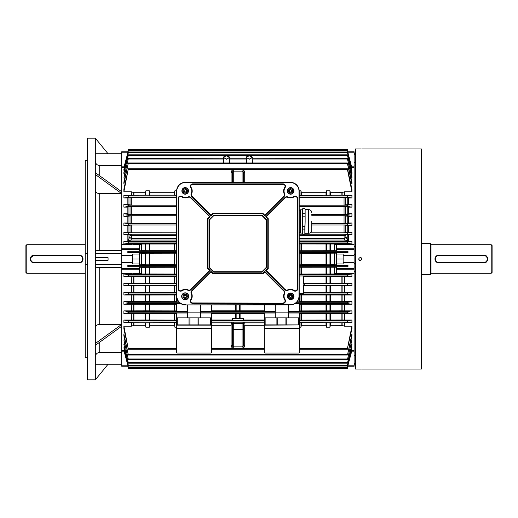 <?xml version="1.0" encoding="UTF-8"?>
<svg xmlns="http://www.w3.org/2000/svg" width="518" height="518" viewBox="0 0 518 518"><rect width="100%" height="100%" fill="white"/><g stroke="black" fill="none" stroke-linecap="round" stroke-linejoin="round"><path stroke-width="0.78" d="M25.9 272.403L25.9 245.597L26.781 244.723L26.781 273.277L25.9 272.403M80.588 262.652L81.268 262.289M81.863 261.797L82.356 261.201M82.945 259.777L83.022 259.006A3.956 3.956 0 0 1 79.066 262.956L34.246 262.956A3.956 3.956 0 0 1 30.297 259A3.956 3.956 0 0 1 34.246 255.044L30.465 257.847M81.863 256.203L79.066 255.044A3.956 3.956 0 0 1 83.022 259M30.368 258.223L30.297 258.994M30.368 259.771L30.594 260.515M30.763 260.865L31.19 261.506M31.449 261.797L32.045 262.283M32.731 262.652L33.469 262.879M85.217 244.723L26.781 244.723M85.217 273.277L26.781 273.277M355.445 364.238L354.131 364.238M355.445 165.993L354.131 165.993L354.131 246.736L355.445 246.736M355.445 271.264L354.131 271.264L354.131 352.007L355.445 352.007M354.131 262.121L354.131 262.561L343.143 262.561L343.143 262.121L354.131 262.121L354.131 255.879L343.143 255.879L343.143 254.06L336.551 254.06L336.26 259L336.551 265.307L347.999 265.307L347.973 266.751L336.551 266.751L336.551 268.667L354.131 268.667L354.131 273.141L344.12 273.161L344.353 273.873L342.56 274.003L351.929 274.022L347.539 274.598L347.487 275.919L351.929 276.508L344.58 276.508L344.58 283.242L351.929 283.242L347.552 283.825L347.468 285.146L351.929 285.755L344.58 285.755L344.58 292.456L351.929 292.456L347.565 293.052L347.455 294.373L351.929 295.001L344.58 295.001L344.58 301.664L351.929 301.664L347.584 302.279L347.442 303.6L351.929 304.267L344.58 304.267L344.58 310.858L351.929 310.858L347.597 311.506L347.423 312.827L351.929 313.539L344.58 313.539L344.58 320.04L351.929 320.04L351.929 322.837L344.58 322.837L344.58 326.236L351.929 326.236L351.929 328.781L347.41 348.627L351.929 326.236M82.582 259A3.516 3.516 0 0 0 79.066 255.484L34.246 255.484A3.516 3.516 0 0 0 30.73 259A3.516 3.516 0 0 0 34.246 262.516L79.066 262.516A3.516 3.516 0 0 0 82.582 259M34.246 255.484L34.246 255.044L79.066 255.044L79.066 255.484M360.282 260.541C358.294 259.512 358.294 258.488 360.282 257.459C362.263 258.488 362.263 259.512 360.282 260.541L359.427 260.276M358.741 259L358.857 259.583M359.194 369.062L361.37 369.062M360.58 369.056L359.427 369.062M361.13 148.938L359.149 148.938M359.22 148.938L360.56 148.944M361.817 369.069L421.354 369.069L421.354 148.931L361.817 148.931M358.741 148.931L355.445 148.931L355.445 369.069L358.741 369.069M361.37 257.912L360.871 257.582M226.483 159.026L229.435 157.595C229.493 156.643 228.509 156.06 226.483 155.84C223.239 156.922 223.239 157.971 226.483 159.026C229.727 157.971 229.727 156.922 226.483 155.866L226.483 155.866C224.456 156.06 223.472 156.643 223.53 157.595L224.035 156.747M226.483 159.207L223.53 157.595L223.543 158.327M249.333 159.026L252.285 157.595C252.344 156.643 251.359 156.06 249.333 155.84C246.089 156.922 246.089 157.971 249.333 159.026C252.577 157.971 252.577 156.922 249.333 155.866L249.333 155.866C247.306 156.06 246.322 156.643 246.38 157.595L246.885 156.747M249.333 159.207L246.38 157.595L246.393 158.327M229.474 162.969L229.37 159.02C229.461 157.932 229.461 157.932 229.37 159.02C229.461 157.932 229.461 157.932 229.37 159.02L229.474 162.969M229.435 157.595L229.442 158.236M246.341 162.969L246.445 159.02C246.361 157.932 246.361 157.932 246.445 159.02C246.361 157.932 246.361 157.932 246.445 159.02C246.361 157.932 246.361 157.932 246.445 159.02L246.341 162.969M232.854 179.908L232.414 179.468L232.414 182.323L232.414 172.436L231.099 172.488C231.268 170.895 232.142 170.014 233.735 169.846L242.081 169.846C243.674 170.014 244.554 170.895 244.723 172.488L244.723 182.323M303.38 285.211L303.82 285.23L303.82 293.091L303.38 293.712L303.38 285.211L304.26 285.211L303.82 284.777L304.26 283.754L303.38 283.754L303.38 276.049L299.203 276.049M189.905 324.909L189.025 324.909L189.025 317.877L189.905 317.877L189.905 324.909L198.031 324.909L198.031 317.877L198.912 317.877L198.912 324.909L198.031 324.909M189.905 317.877L198.031 317.877M285.91 324.909L285.91 317.877L286.791 317.877L286.791 324.909L276.903 324.909L276.903 317.877L277.784 317.877L277.784 324.909M285.91 317.877L277.784 317.877M345.784 235.716A1.755 0.388 180 0 0 344.049 235.386L344.049 234.227L345.784 234.278L345.901 236.745A1.755 1.651 154.3 0 1 344.166 238.474L344.049 235.386L299.203 235.386M139.264 253.147L141.459 253.224L141.459 264.776L145.416 264.776L145.416 253.224L149.372 253.179L149.372 264.821L149.812 264.776L149.812 253.224L176.612 253.179M149.372 264.821L145.856 264.821L145.856 253.179M176.612 264.821L174.857 264.821L174.857 253.179M300.964 253.179L300.964 264.821L301.405 264.776L301.405 253.224L299.203 253.179M300.964 264.821L299.203 264.821M330.4 253.224L330.4 264.776L329.96 264.821L329.96 253.179L336.551 253.147M329.96 264.821L326.45 264.821L326.45 253.179L329.96 253.179M132.673 259L139.556 259L139.264 252.693L127.823 252.693L176.612 252.629M343.143 262.121L343.143 255.879M330.4 264.776L334.356 264.776L334.356 253.224M301.405 264.776L326.01 264.776L326.01 253.224L301.405 253.224M149.812 264.776L174.417 264.776L174.417 253.224M223.284 162.969L223.595 159.02C223.511 157.932 223.511 157.932 223.595 159.02C223.511 157.932 223.511 157.932 223.595 159.02C223.511 157.932 223.511 157.932 223.595 159.02L223.491 162.969L223.595 159.02M128.237 159.02L123.886 178.088L128.237 159.02L223.387 159.02M124.812 178.088L123.886 178.088M229.37 159.02L229.688 162.969M246.134 162.969L246.445 159.02M351.929 178.088L347.442 159.02L351.929 176.69L351.929 178.088L351.003 178.088M252.221 159.02C252.305 157.932 252.305 157.932 252.221 159.02C252.305 157.932 252.305 157.932 252.221 159.02L252.531 162.969M252.434 159.02L347.584 159.02M243.402 320.014L264.271 320.014M264.271 313.565L240.106 313.565L240.106 318.363L239.666 318.557L239.666 313.507L240.106 313.565M239.666 318.557L232.414 318.363L232.414 320.512L243.402 320.512L243.402 318.363L240.106 318.363M235.709 318.363L235.709 313.565L211.545 313.565M211.545 320.014L232.414 320.014M211.545 325.291L231.099 325.291L232.407 324.093L231.099 322.869L211.545 322.869M264.271 322.869L244.723 322.869L243.408 324.093L244.723 325.291L264.271 325.291M243.402 320.512L232.414 320.512M236.15 318.557L236.15 313.507L239.666 313.507M235.709 313.565L236.15 313.507M299.203 190.825L300.964 190.825L301.405 192.709L326.01 192.709L326.45 190.825L329.96 190.825L330.4 192.709L342.113 192.664L342.113 195.131L344.353 195.163L344.353 191.809L342.113 192.664M344.353 191.809L344.58 195.163L351.929 195.163L351.929 197.96L348.646 197.96L348.646 204.461L351.929 204.461L351.929 207.142L348.646 207.142L348.646 213.733L351.929 213.733L351.929 216.336L348.646 216.336L348.646 222.999L351.929 222.999L351.929 225.544L348.646 225.544L348.646 232.245L351.929 232.245L351.929 234.758L348.646 234.758L348.646 241.492L351.929 241.492L351.929 243.978L344.58 244.153L354.131 244.153M128.205 169.373L123.886 191.764L123.886 189.219L128.205 169.373L347.41 169.373L351.929 191.764L344.58 191.764M123.886 195.163L128.406 195.946L128.205 197.267L123.886 197.96L123.886 195.163L131.242 195.163L131.242 191.764L123.886 191.764M131.242 191.764L131.468 195.163L145.416 195.131L145.416 192.709L133.929 192.709L131.468 191.809M145.416 192.709L145.856 190.825L149.372 190.825L149.812 192.709L174.417 192.709L174.857 190.825L176.619 190.825M347.61 169.373L351.929 189.219L351.929 191.764M351.929 197.96L347.61 197.267L347.41 195.946L351.929 195.163M299.203 195.195L342.113 195.131M123.886 292.456L128.25 293.052L128.36 294.373L123.886 295.001L123.886 292.456L131.242 292.456L131.242 285.755L123.886 285.755L123.886 283.242L131.242 283.242L131.242 276.508L123.886 276.508L123.886 274.022L131.242 273.847L121.691 273.847M176.612 292.482L174.417 292.43L174.417 285.774L149.812 285.774L149.812 292.43L174.417 292.43M149.812 292.43L145.416 292.43L145.416 285.774L131.468 285.755L131.468 292.456L145.416 292.43M265.151 317.877L265.151 324.909L264.271 324.909L264.271 317.877L276.903 317.877M286.791 317.877L299.423 317.877L299.423 324.909L298.543 324.909L298.543 317.877M288.442 312.153L275.259 312.153M288.442 304.914L288.442 317.877M275.259 311.169L264.271 311.169L275.259 311.337L275.259 304.914M275.259 311.337L275.259 312.995L264.271 312.995L264.271 317.877M275.259 317.877L275.259 312.995M288.442 311.337L299.423 311.337L299.423 303.995L294.328 303.995M299.423 304.234L342.113 304.293L342.113 310.832L344.353 310.858L344.353 304.267L342.113 304.293M344.58 301.664L344.353 295.007L299.203 294.975M299.423 301.69L344.353 301.664M297.079 301.864L299.423 301.864L299.203 295.02M299.423 317.877L299.423 312.995L288.442 312.995M299.423 313.507L342.113 313.565L342.113 320.014L344.353 320.04L344.353 313.539L342.113 313.565M200.563 311.337L211.545 311.169L200.563 311.337L200.563 312.995L211.545 312.995L211.545 325.168L176.392 325.168L176.392 317.877L177.273 317.877L177.273 324.909L176.392 324.909M211.545 310.832L264.271 310.832M240.106 310.832L240.106 304.914M299.423 310.891L342.113 310.832M189.025 317.877L177.273 317.877M211.545 324.909L210.664 324.909L210.664 317.877L198.912 317.877M210.664 317.877L211.545 317.877M235.709 310.832L235.709 304.914M131.242 295.001L131.468 301.664L131.242 295.001L123.886 295.001M176.392 301.69L145.416 301.638L145.416 295.027L131.468 295.007M145.416 295.027L176.612 294.975M123.886 301.664L128.237 302.279L128.38 303.6L123.886 304.267L123.886 301.664L131.242 301.664M131.242 304.267L131.468 310.858L131.242 304.267L123.886 304.267M176.392 310.891L145.416 310.832L145.416 304.293L131.468 304.267M145.416 304.293L176.392 304.234M187.38 304.914L187.38 311.337L176.392 311.337L176.392 303.995L181.488 303.995M178.742 301.864L176.392 301.864L176.612 295.02M131.468 301.664L145.416 301.638M187.38 311.337L187.38 317.877M123.886 310.858L128.218 311.506L128.393 312.827L123.886 313.539L123.886 310.858L131.242 310.858M131.242 313.539L131.468 320.04L131.242 313.539L123.886 313.539M176.392 320.072L145.416 320.014L145.416 313.565L131.468 313.539M145.416 313.565L176.392 313.507M176.392 317.877L176.392 312.995L187.38 312.995M131.468 310.858L145.416 310.832M174.857 301.69L174.857 294.975M347.597 354.396L351.929 333.974L351.929 335.852L347.597 354.396L128.218 354.396L123.886 333.974L124.98 333.974M350.841 333.974L351.929 333.974M210.664 324.909L198.912 324.909M286.791 324.909L298.543 324.909M265.151 324.909L276.903 324.909M131.242 320.04L123.886 320.04L128.205 320.733L128.406 322.054L123.886 322.837L131.468 322.837L131.468 326.191L133.929 325.291L145.416 325.291L145.416 322.869L131.468 322.837M145.416 322.869L176.392 322.805M131.468 320.04L145.416 320.014M176.392 327.175L174.857 327.175L174.417 322.869M145.416 325.291L145.856 327.175L149.372 327.175L149.812 325.291L174.417 325.291M131.468 326.191L131.242 322.837M176.392 348.627L128.205 348.627L123.886 326.236L131.242 326.236M128.205 348.627L123.886 328.781L123.886 326.236M342.113 320.014L299.423 320.072M300.964 320.072L300.964 313.507M348.646 204.461L344.049 205.096L344.049 197.313L299.203 197.313M344.049 197.313L348.646 197.96M299.203 205.096L344.049 205.096M351.929 207.142L347.597 206.494L347.423 205.173L351.929 204.461M351.929 167.955L347.345 150.369L351.929 167.955L351.528 167.955M351.929 170.228L347.345 152.169L351.929 170.228L351.346 170.228M351.172 173.562L351.929 173.562L351.929 172.533L347.565 155.452M350.841 184.026L351.929 184.026L351.929 182.148L347.597 163.604M176.612 205.096L131.773 205.096L127.175 204.461L127.175 197.96L130.031 197.377L176.612 197.313M127.175 197.96L123.886 197.96M176.612 232.796L130.031 232.737L127.175 232.245L127.175 225.544L123.886 225.544L128.25 224.948L176.612 224.948M176.612 241.757L127.163 241.492L127.175 234.758L123.886 234.758L128.263 234.175L128.347 232.854L123.886 232.245L127.175 232.245M127.175 234.758L131.773 234.227L176.612 234.227M121.691 244.153L131.242 244.153L123.886 243.978L128.283 243.402L128.334 242.081L123.886 241.492L127.175 241.492L128.063 240.63L128.063 234.751M176.612 223.562L130.031 223.504L127.175 222.999L127.175 216.336L123.886 216.336L128.237 215.721L176.612 215.721M128.25 224.948L128.36 223.627L123.886 222.999L127.175 222.999M127.175 225.544L131.773 224.993L176.612 224.993M176.612 214.329L130.031 214.271L127.175 213.733L127.175 207.142L123.886 207.142L128.218 206.494L176.612 206.494M128.237 215.721L128.38 214.4L123.886 213.733L127.175 213.733M127.175 216.336L131.773 215.766L176.612 215.766M127.175 207.142L131.773 206.54L176.612 206.54M128.218 206.494L128.393 205.173L123.886 204.461L127.175 204.461M123.886 232.245L123.886 234.758M123.886 222.999L123.886 225.544M123.886 213.733L123.886 216.336M123.886 204.461L123.886 207.142M124.98 184.026L123.886 184.026L123.886 182.148L128.218 163.604L123.886 184.026M124.644 173.562L123.886 173.562L123.886 172.533L128.25 155.452L123.886 173.562M124.469 170.228L123.886 170.228L123.886 169.516L128.47 152.169L123.886 170.228M124.294 167.955L123.886 167.515L128.477 150.369L123.886 167.955M123.886 241.492L123.886 243.978M347.999 366.213L347.52 367.987L347.999 366.213M127.849 366.213L128.477 368.622L127.823 366.213M347.973 151.787L347.5 150.013L347.999 151.787M127.823 151.787L128.477 149.378L127.849 151.787M351.929 173.562L347.455 155.452L128.25 155.452M351.929 184.026L347.423 163.604L128.218 163.604M123.886 347.772L128.47 365.831L123.886 347.772L124.469 347.772M347.468 365.196L351.929 347.772L347.345 365.831L347.468 365.196L128.347 365.196M351.346 347.772L351.929 347.772M351.929 350.485L347.345 367.631L351.929 350.485M123.886 350.045L128.477 367.631L123.886 350.485L124.294 350.045M351.528 350.045L351.929 350.045M347.565 362.548L351.929 344.438L347.565 362.548L128.25 362.548L123.886 344.438L124.644 344.438M351.172 344.438L351.929 344.438M128.25 362.548L123.886 344.438M347.584 358.98L351.929 339.912L347.584 358.98L128.237 358.98L123.886 339.912L124.812 339.912M351.003 339.912L351.929 339.912M128.237 358.98L123.886 339.912M128.218 354.396L123.886 335.852L123.886 333.974M299.423 322.805L342.113 322.869L342.113 325.336L344.353 326.191L344.353 322.837L342.113 322.869M351.929 322.837L347.41 322.054L347.61 320.733L351.929 320.04M299.423 327.175L300.964 327.175L301.405 325.291L326.01 325.291L326.45 327.175L329.96 327.175L330.4 325.291L342.113 325.336M176.612 195.195L174.417 195.131L174.417 192.709M145.416 195.131L174.417 195.131M344.58 292.456L344.353 285.755L303.82 285.774M303.82 292.43L344.353 292.456M149.812 320.014L149.812 313.565M174.417 320.014L174.417 313.565M149.812 310.832L149.812 304.293M174.417 310.832L174.417 304.293M149.812 301.638L149.812 295.027M174.417 301.638L174.417 295.027M149.812 195.131L149.812 192.709M149.812 325.291L149.812 322.869M145.416 253.224L141.459 253.224M133.929 273.996L145.416 273.996L145.416 267.294L176.612 267.249M139.556 259L139.264 265.307L127.823 265.307L128.296 265.371L128.322 266.686L127.849 266.751L139.264 266.751L139.264 268.667L121.691 268.667L121.691 273.141L131.695 273.161L131.468 273.873L131.242 273.141M139.264 267.217L141.459 267.294L141.459 273.996L139.264 272.856L139.264 269.218L121.691 269.218L121.691 352.408L99.721 352.408L99.721 342.184M145.416 267.294L141.459 267.294M145.856 264.821L145.416 264.776M141.459 264.776L139.264 264.853M174.857 264.821L174.417 264.776M149.372 253.179L149.812 253.224M149.812 250.706L174.417 250.706L174.417 244.004L149.812 244.004L149.812 250.706L149.372 250.751L145.416 250.706L145.416 244.004L133.929 244.004M128.296 252.629L128.322 251.314L127.849 251.249L139.264 251.249L139.264 245.143L141.459 244.004L141.459 250.706L145.416 250.706M141.459 250.706L139.264 250.783M176.612 250.751L174.417 250.706M176.612 274.048L149.812 273.996L149.812 267.294M174.417 273.996L174.417 267.294M145.416 244.004L149.812 244.004M174.417 244.004L176.612 243.952M133.256 243.997L133.741 243.997M176.612 283.268L145.416 283.216L145.416 276.534L176.612 276.482M123.886 274.022L128.283 274.598L128.334 275.919L123.886 276.508M131.242 276.508L131.468 283.242L145.416 283.216M145.416 276.534L131.468 276.508M149.812 273.996L145.416 273.996M133.741 274.003L133.256 274.003M145.416 285.774L149.812 285.774M174.417 285.774L176.612 285.729M123.886 283.242L128.263 283.825L128.347 285.146L123.886 285.755M149.812 283.216L149.812 276.534M174.417 283.216L174.417 276.534M187.38 312.153L200.563 312.153M299.203 267.249L336.551 267.217M347.973 266.751L347.5 266.686L347.52 265.371L347.999 265.307M336.551 264.853L334.356 264.776M326.45 264.821L326.01 264.776M326.01 253.224L326.45 253.179M347.999 252.693L347.52 252.629L347.5 251.314L347.973 251.249L347.999 252.693L336.551 252.693L336.551 254.06M341.886 244.004L334.356 244.004L336.551 245.143L336.551 251.249L347.973 251.249M336.551 250.783L334.356 250.706L334.356 244.004L299.203 243.952M299.203 250.751L334.356 250.706M348.646 232.245L344.049 232.796L344.049 224.993L311.726 224.993M299.203 232.796L300.304 232.796M310.327 232.796L344.049 232.796M351.929 234.758L347.552 234.175L347.468 232.854L351.929 232.245M344.049 234.227L304.888 234.227M302.752 234.227L299.203 234.227M345.784 234.278L348.646 234.758M342.074 243.997L344.58 244.153L344.58 244.859L344.12 244.839L344.353 243.978L342.56 243.997M351.929 243.978L347.539 243.402L347.487 242.081L351.929 241.492M345.901 236.745L347.759 240.63L348.646 241.492L299.203 241.757M348.646 222.999L344.049 223.562L344.049 215.766L311.726 215.766M311.726 223.562L344.049 223.562M351.929 225.544L347.565 224.948L347.455 223.627L351.929 222.999M344.049 224.993L348.646 225.544M348.646 213.733L344.049 214.329L344.049 206.54L299.203 206.54M311.726 214.329L344.049 214.329M351.929 216.336L347.584 215.721L347.442 214.4L351.929 213.733M344.049 215.766L348.646 216.336M344.049 206.54L348.646 207.142M303.38 276.049L303.82 276.062L303.82 283.741L303.38 283.754M344.58 283.242L344.353 276.508L342.113 276.528L342.113 283.223L329.96 283.268L326.01 283.216L326.01 276.534L303.82 276.534M326.01 276.534L342.113 276.528M342.56 274.003L342.074 274.003M299.203 274.048L341.886 273.996M342.113 283.223L344.353 283.242M303.82 283.216L326.01 283.216M301.405 250.706L301.405 244.004M326.01 250.706L326.01 244.004M301.405 273.996L301.405 267.294M326.01 273.996L326.01 267.294M301.405 320.014L301.405 313.565M326.01 320.014L326.01 313.565M301.405 310.832L301.405 304.293M326.01 310.832L326.01 304.293M301.405 301.638L301.405 295.027M326.01 301.638L326.01 295.027M326.01 292.43L326.01 285.774M301.405 195.131L301.405 192.709M326.01 195.131L326.01 192.709M301.405 325.291L301.405 322.869M326.01 325.291L326.01 322.869M330.4 250.706L330.4 244.004M330.4 273.996L330.4 267.294M330.4 320.014L330.4 313.565M330.4 310.832L330.4 304.293M330.4 301.638L330.4 295.027M330.4 292.43L330.4 285.774M330.4 283.216L330.4 276.534M330.4 195.131L330.4 192.709M330.4 325.291L330.4 322.869M351.929 276.508L351.929 274.022M351.929 285.755L351.929 283.242M351.929 295.001L351.929 292.456M351.929 304.267L351.929 301.664M351.929 313.539L351.929 310.858M139.264 263.94L132.673 263.94L132.673 262.561L121.691 262.561L121.691 262.121L132.673 262.121L132.673 255.879L121.691 255.879L121.691 255.439L132.673 255.439L132.673 254.06L139.264 254.06M121.691 262.561L121.691 268.667M127.823 265.307L127.849 266.751M139.264 249.333L121.691 249.333L121.691 255.439M127.849 251.249L127.823 252.693M123.886 320.04L123.886 322.837M131.242 244.859L131.468 244.127L131.695 244.839L121.691 244.859L121.691 249.333M128.069 366.213L121.691 366.213L121.691 351.159L124.061 351.159M128.069 151.787L121.691 151.787L121.691 166.841L124.061 166.841M128.322 150.013L347.5 150.013L347.338 149.378L347.52 150.013M347.5 367.987L347.338 368.622L347.5 367.987L128.322 367.987M347.61 348.627L299.423 348.627M354.131 262.561L354.131 268.667M351.754 351.159L354.131 351.159L354.131 366.213L347.746 366.213M347.746 151.787L354.131 151.787L354.131 166.841L351.754 166.841M344.58 244.859L354.131 244.859L354.131 255.879M347.856 152.214L354.131 152.214M127.959 152.214L121.691 152.214M127.959 365.786L121.691 365.786M139.264 248.782L121.691 248.782L121.691 193.602L99.721 193.602C97.047 193.421 95.584 192.385 95.325 190.494M139.264 268.667L139.264 269.218M132.673 262.121L132.673 262.561M132.673 255.439L132.673 255.879M347.856 365.786L354.131 365.786M336.551 248.782L354.131 248.782M336.551 268.667L336.551 272.856L334.356 273.996L334.356 267.294M336.551 269.218L354.131 269.218M343.143 255.439L354.131 255.439M336.551 249.333L354.131 249.333M336.551 263.94L343.143 263.94L343.143 262.561M343.143 259L336.26 259M341.99 273.925L341.886 273.329L344.12 273.161M344.12 244.839L341.886 244.671L341.99 244.075M133.825 244.075L133.935 244.671L131.695 244.839M131.695 273.161L133.935 273.329L133.825 273.925M329.96 327.175L329.96 322.805M326.45 327.175L326.45 322.805M329.96 195.195L329.96 190.825M326.45 195.195L326.45 190.825M329.96 283.268L329.96 276.482M326.45 283.268L326.45 276.482M329.96 292.482L329.96 285.729M326.45 292.482L326.45 285.729M329.96 301.69L329.96 294.975M326.45 301.69L326.45 294.975M329.96 310.891L329.96 304.234M326.45 310.891L326.45 304.234M326.45 320.072L326.45 313.507M329.96 320.072L329.96 313.507M329.96 274.048L329.96 267.249M326.45 274.048L326.45 267.249M329.96 250.751L329.96 243.952M326.45 250.751L326.45 243.952M300.964 327.175L300.964 322.805M300.964 195.195L300.964 190.825M300.964 301.69L300.964 294.975M300.964 310.891L300.964 304.234M300.964 274.048L300.964 267.249M300.964 250.751L300.964 243.952M239.666 310.891L239.666 304.914M236.15 310.891L236.15 304.914M174.857 283.268L174.857 276.482M174.857 292.482L174.857 285.729M174.857 274.048L174.857 267.249M174.857 250.751L174.857 243.952M174.857 327.175L174.857 322.805M174.857 195.195L174.857 190.825M174.857 310.891L174.857 304.234M174.857 320.072L174.857 313.507M149.372 283.268L149.372 276.482M145.856 283.268L145.856 276.482M145.856 292.482L145.856 285.729M149.372 292.482L149.372 285.729M145.856 274.048L145.856 267.249M149.372 274.048L149.372 267.249M145.856 250.751L145.856 243.952M149.372 250.751L149.372 243.952M149.372 327.175L149.372 322.805M145.856 327.175L145.856 322.805M149.372 195.195L149.372 190.825M145.856 195.195L145.856 190.825M149.372 301.69L149.372 294.975M145.856 301.69L145.856 294.975M149.372 310.891L149.372 304.234M145.856 310.891L145.856 304.234M145.856 320.072L145.856 313.507M149.372 320.072L149.372 313.507M131.773 234.227L131.65 238.474A1.755 1.651 -154.3 0 1 129.914 236.745L130.031 234.278M128.063 240.605L129.914 236.745M128.063 232.258L128.063 225.537M128.063 223.005L128.063 216.33M128.063 213.746L128.063 207.129M128.063 204.474L128.063 197.947M128.063 240.63L130.899 240.041L176.612 240.041M347.759 225.537L347.759 232.258M347.759 234.751L347.759 240.605M347.759 216.33L347.759 223.005M347.759 207.129L347.759 213.746M347.759 197.947L347.759 204.474M299.203 240.041L344.923 240.041L347.759 240.63M299.203 238.474L344.166 238.474L344.923 240.041L344.923 241.757M130.899 241.757L130.899 240.041L131.65 238.474L176.612 238.474M264.271 328.166L299.423 328.166L299.423 352.149A0.881 0.881 0 0 1 298.543 353.03L265.151 353.03A0.881 0.881 0 0 1 264.271 352.149L264.271 324.909M299.423 324.909L264.271 325.168M299.423 328.166L299.423 325.168M211.545 328.166L211.545 352.149A0.881 0.881 0 0 1 210.664 353.03L177.273 353.03A0.881 0.881 0 0 1 176.392 352.149L176.392 328.166L211.545 328.166L211.545 325.168M176.392 328.166L176.392 325.168M189.025 324.909L177.273 324.909M200.563 317.877L200.563 312.995M200.563 311.169L200.563 304.914M211.545 311.169L211.545 304.914M264.271 311.169L264.271 304.914M303.82 284.777L303.82 284.706A0.44 0.44 -0 0 0 304.26 285.146L347.468 285.146M243.402 182.323L243.402 172.436L242.081 171.121L233.735 171.121L232.414 172.436A1.321 1.321 0 0 1 233.735 171.121L233.735 182.323M244.723 172.488L243.402 172.436A1.321 1.321 0 0 0 242.081 171.121L233.735 171.121L233.735 169.846M244.723 325.291L244.723 345.512C244.554 347.105 243.674 347.986 242.081 348.154L242.081 346.879L233.735 346.879L232.414 345.564L232.414 323.478A1.321 1.314 -0 0 0 231.099 322.164L244.723 322.164L244.723 322.869M242.961 338.092L243.402 338.532L243.402 331.501M243.402 345.564A1.321 1.321 0 0 1 242.081 346.879L242.081 323.387L243.402 323.478L243.402 345.564L242.081 346.879A1.321 1.321 0 0 0 243.402 345.564L244.723 345.512M242.081 348.154L233.735 348.154C232.142 347.986 231.268 347.105 231.099 345.512L232.414 345.564A1.321 1.321 0 0 0 233.735 346.879L233.735 323.387L232.414 323.478M243.402 323.478A1.321 1.314 180 0 1 244.723 322.164M252.285 157.595L252.292 158.236M283.825 191.116A6.592 6.592 0 0 0 284.421 193.849A6.592 6.592 0 0 1 284.913 187.49A6.592 6.592 0 0 0 283.825 191.116M285.276 300.964A2.195 2.195 0 0 1 283.081 303.159A2.195 2.195 0 0 0 284.913 299.754A6.592 6.592 0 0 1 284.421 293.395A6.592 6.592 0 0 0 284.913 299.754L285.094 299.631A2.415 2.415 0 0 1 283.081 303.38L192.741 303.38A2.415 2.415 0 0 1 190.721 299.631L190.902 299.754A2.195 2.195 0 0 0 192.741 303.159L283.081 303.38M182.103 190.896A3.076 3.076 0 0 0 185.179 193.972A3.076 3.076 0 0 0 188.254 190.896A3.076 3.076 0 0 0 185.179 187.82A3.076 3.076 0 0 0 182.103 190.896M287.561 190.896A3.076 3.076 0 0 0 290.637 193.972A3.076 3.076 0 0 0 293.712 190.896A3.076 3.076 0 0 0 290.637 187.82A3.076 3.076 0 0 0 287.561 190.896M181.883 296.348A3.296 3.296 0 0 0 185.179 299.644A3.296 3.296 0 0 0 188.474 296.348A3.296 3.296 0 0 0 185.179 293.052A3.296 3.296 0 0 0 181.883 296.348A3.296 3.296 0 0 0 185.179 299.644A3.296 3.296 0 0 0 188.474 296.348M287.561 296.348A3.076 3.076 0 0 0 290.637 299.423A3.076 3.076 0 0 0 293.712 296.348A3.076 3.076 0 0 0 290.637 293.272A3.076 3.076 0 0 0 287.561 296.348A3.076 3.076 0 0 0 290.637 299.423A3.076 3.076 0 0 0 293.712 296.348M192.741 184.304L192.741 184.084A2.195 2.195 0 0 0 190.902 187.49A6.592 6.592 0 0 1 191.401 193.849A2.195 2.195 0 0 0 191.841 196.316L211.066 215.54L213.086 213.52L262.736 213.52L264.75 215.54L283.974 196.316A2.195 2.195 0 0 0 284.421 193.849L284.22 193.939A6.812 6.812 0 0 1 284.732 187.367A1.975 1.975 0 0 0 283.081 184.304L192.741 184.304A1.975 1.975 0 0 0 191.09 187.367L190.902 187.49A6.592 6.592 0 0 1 191.401 193.849L191.2 193.758A6.371 6.371 0 0 0 190.721 187.607A2.415 2.415 0 0 1 192.741 183.864L283.081 184.304M283.081 302.939A1.975 1.975 0 0 0 284.732 299.877A6.812 6.812 0 0 1 284.22 293.305L284.421 293.395A2.195 2.195 0 0 0 283.974 290.928L264.75 271.704L262.736 273.718L213.086 273.718L211.066 271.704L191.841 290.928A2.195 2.195 0 0 0 191.401 293.395A6.592 6.592 0 0 1 190.902 299.754L191.09 299.877A1.975 1.975 0 0 0 192.741 302.939L283.081 303.159M185.399 304.914A8.787 8.787 0 0 1 176.612 296.128L176.612 191.116A8.787 8.787 0 0 1 185.399 182.323L290.417 182.323A8.787 8.787 0 0 1 299.203 191.116L299.203 296.128A8.787 8.787 0 0 1 290.417 304.914L185.399 304.914L290.417 304.694A8.566 8.566 0 0 0 298.983 296.128L298.983 191.116A8.566 8.566 0 0 0 290.417 182.543L185.399 182.543A8.566 8.566 0 0 0 176.832 191.116L176.832 296.128A8.566 8.566 0 0 0 185.399 304.694M191.99 296.128A6.592 6.592 0 0 0 191.401 293.395L191.595 293.305A6.812 6.812 0 0 1 191.09 299.877M285.373 289.53A1.975 1.975 0 0 0 287.594 289.931A6.812 6.812 0 0 1 294.166 290.443A1.975 1.975 0 0 0 297.228 288.791L297.228 198.452A1.975 1.975 0 0 0 294.166 196.801A6.812 6.812 0 0 1 287.594 197.313A1.975 1.975 0 0 0 285.373 197.714L266.304 216.783L268.227 218.706L268.227 268.538L266.304 270.461L285.217 289.685A2.195 2.195 0 0 0 287.684 290.132A6.592 6.592 0 0 1 294.043 290.624A2.195 2.195 0 0 0 297.449 288.791L297.449 198.452A2.195 2.195 0 0 0 294.043 196.62A6.592 6.592 0 0 1 287.684 197.112A2.195 2.195 0 0 0 285.217 197.559L265.993 216.783L268.007 218.797L268.007 268.447L265.993 270.461L285.062 289.84L265.682 270.461L267.787 268.356L267.787 218.887L265.682 216.783L285.062 197.403A2.415 2.415 0 0 1 287.775 196.911A6.371 6.371 0 0 0 293.92 196.432A2.415 2.415 0 0 1 297.669 198.452L297.669 288.791A2.415 2.415 0 0 1 293.92 290.805A6.371 6.371 0 0 0 287.775 290.333A2.415 2.415 0 0 1 285.062 289.84M287.775 196.911L287.684 197.112A6.592 6.592 0 0 0 294.043 196.62A2.195 2.195 0 0 1 297.449 198.452L297.228 198.452M297.669 288.791L297.449 288.791A2.195 2.195 0 0 1 294.043 290.624A6.592 6.592 0 0 0 287.684 290.132L287.775 290.333M285.094 187.607L284.913 187.49A2.195 2.195 0 0 0 283.081 184.084L283.081 183.864A2.415 2.415 0 0 1 285.094 187.607A6.371 6.371 0 0 0 284.622 193.758A2.415 2.415 0 0 1 284.129 196.471L264.75 215.851L262.645 213.74L213.176 213.74L211.066 215.851L191.686 196.471A2.415 2.415 0 0 1 191.2 193.758M210.133 216.783L208.029 218.887L208.029 268.356L210.133 270.461L190.754 289.84L209.822 270.461L207.809 268.447L207.809 218.797L209.822 216.783L190.443 197.714A1.975 1.975 0 0 0 188.228 197.313A6.812 6.812 0 0 1 181.656 196.801A1.975 1.975 0 0 0 178.593 198.452L178.593 288.791A1.975 1.975 0 0 0 181.656 290.443A6.812 6.812 0 0 1 188.228 289.931L188.138 290.132A2.195 2.195 0 0 0 190.598 289.685A2.195 2.195 0 0 1 188.138 290.132A6.592 6.592 0 0 0 181.779 290.624A6.592 6.592 0 0 1 188.138 290.132L188.047 290.333A6.371 6.371 0 0 0 181.896 290.805A2.415 2.415 0 0 1 178.153 288.791L178.153 198.452A2.415 2.415 0 0 1 181.896 196.432A6.371 6.371 0 0 0 188.047 196.911A2.415 2.415 0 0 1 190.754 197.403L210.133 216.783L190.598 197.559A2.195 2.195 0 0 0 188.138 197.112A6.592 6.592 0 0 1 181.779 196.62A2.195 2.195 0 0 0 178.373 198.452L178.373 288.791A2.195 2.195 0 0 0 181.779 290.624A2.195 2.195 0 0 1 178.373 288.791L178.153 288.791M181.656 196.801L181.779 196.62A6.592 6.592 0 0 0 188.138 197.112L188.047 196.911M209.79 219.613L209.79 267.631L213.811 271.963L262.004 271.963L266.252 267.722L266.252 219.522L262.004 215.281L213.811 215.281L209.57 219.522L209.57 267.722L213.72 272.183L209.35 267.812L209.35 219.431L213.72 215.061L213.902 215.501L209.79 219.613L209.35 219.431M284.22 293.305A1.975 1.975 0 0 0 283.819 291.084L264.75 272.015L264.75 271.393L284.129 290.773A2.415 2.415 0 0 1 284.622 293.486A6.371 6.371 0 0 0 285.094 299.631M190.721 299.631A6.371 6.371 0 0 0 191.2 293.486A2.415 2.415 0 0 1 191.686 290.773L211.066 271.393L211.066 272.015L191.997 291.084A1.975 1.975 0 0 0 191.595 293.305M264.75 272.015L262.827 273.938L262.645 273.498L264.75 271.393M211.066 271.393L213.176 273.498L212.995 273.938L211.066 272.015M266.304 216.783L265.682 216.783M268.227 218.706L267.787 218.887M268.227 268.538L267.787 268.356M266.304 270.461L265.682 270.461M191.09 187.367A6.812 6.812 0 0 1 191.595 193.939A1.975 1.975 0 0 0 191.997 196.16L211.066 215.229L211.066 215.851M211.066 215.229L212.995 213.306L213.176 213.74M212.995 213.306L262.827 213.306L262.645 213.74M262.827 213.306L264.75 215.229L264.75 215.851M208.029 218.887L207.589 218.706L209.512 216.783M208.029 268.356L207.589 268.538L207.589 218.706M210.133 270.461L209.512 270.461L207.589 268.538M209.79 267.631L209.35 267.812M213.72 215.061L262.095 215.061L261.914 215.501L213.902 215.501M262.095 215.061L266.472 219.431L266.032 219.613L261.914 215.501M213.902 271.743L261.914 271.743L262.095 272.183L213.72 272.183M266.472 219.431L266.472 267.812L266.032 267.631L266.032 219.613M185.742 297.319A1.12 1.12 0 0 0 185.742 295.383A1.12 1.12 0 0 0 184.065 296.348A1.12 1.12 0 0 0 185.742 297.319M182.983 296.348A2.195 2.195 0 0 1 185.179 294.153A2.195 2.195 0 0 1 187.38 296.348A2.195 2.195 0 0 1 185.179 298.543A2.195 2.195 0 0 1 182.983 296.348M185.179 295.059L186.299 295.707L186.299 296.995L185.179 297.636L184.065 296.995L184.065 295.707L185.179 295.059M185.742 191.861A1.12 1.12 0 0 0 185.742 189.925A1.12 1.12 0 0 0 184.065 190.896A1.12 1.12 0 0 0 185.742 191.861M182.983 190.896A2.195 2.195 0 0 1 185.179 188.694A2.195 2.195 0 0 1 187.38 190.896A2.195 2.195 0 0 1 185.179 193.091A2.195 2.195 0 0 1 182.983 190.896M185.179 189.601L186.299 190.248L186.299 191.537L185.179 192.184L184.065 191.537L184.065 190.248L185.179 189.601M291.194 191.861A1.12 1.12 0 0 0 291.194 189.925A1.12 1.12 0 0 0 289.517 190.896A1.12 1.12 0 0 0 291.194 191.861M288.442 190.896A2.195 2.195 0 0 1 290.637 188.694A2.195 2.195 0 0 1 292.832 190.896A2.195 2.195 0 0 1 290.637 193.091A2.195 2.195 0 0 1 288.442 190.896M290.637 189.601L291.751 190.248L291.751 191.537L290.637 192.184L289.517 191.537L289.517 190.248L290.637 189.601M291.194 297.319A1.12 1.12 0 0 0 291.194 295.383A1.12 1.12 0 0 0 289.517 296.348A1.12 1.12 0 0 0 291.194 297.319M288.442 296.348A2.195 2.195 0 0 1 290.637 294.153A2.195 2.195 0 0 1 292.832 296.348A2.195 2.195 0 0 1 290.637 298.543A2.195 2.195 0 0 1 288.442 296.348M290.637 295.059L291.751 295.707L291.751 296.995L290.637 297.636L289.517 296.995L289.517 295.707L290.637 295.059M311.726 221.432C311.726 232.757 311.726 232.757 311.726 221.432L311.726 228.71M305.134 209.57L305.134 221.432L305.134 209.57L308.65 209.57L308.65 233.288C310.522 233.106 311.545 232.083 311.726 230.212L311.726 228.839M299.203 232.854L300.31 232.854L300.511 209.803L300.511 233.061L302.499 233.061M304.843 213.766L302.797 213.766L302.797 208.469L302.499 209.57L302.499 233.294L302.797 234.395L304.843 234.317L302.797 234.395M304.843 234.395L305.134 221.432L304.843 226.651L302.797 226.651L302.499 221.432L302.797 216.207L304.843 216.207M302.797 213.766L302.797 216.207M302.797 234.317L302.797 229.092L304.843 229.092L304.843 234.317M302.797 226.651L302.797 229.092M302.797 208.547L304.843 208.547M304.843 226.651L304.843 229.092M421.354 274.378L430.587 274.378L430.587 243.622L421.354 243.622M491.219 244.723L491.219 273.277L492.1 272.403L492.1 245.597L491.219 244.723L431.021 244.723A0.44 0.44 0 0 1 430.587 244.282M431.021 244.723L431.021 273.277A0.44 0.44 0 0 0 430.587 273.718M436.137 261.797L438.934 262.956A3.956 3.956 0 0 1 434.978 259A3.956 3.956 0 0 1 438.934 255.044L435.644 256.798M438.934 262.516L483.754 262.516A3.516 3.516 0 0 0 487.27 259A3.516 3.516 0 0 0 483.754 255.484L438.934 255.484A3.516 3.516 0 0 0 435.418 259A3.516 3.516 0 0 0 438.934 262.516L438.934 262.956L483.754 262.956C488.85 263.202 488.862 254.804 483.754 255.044A3.956 3.956 0 0 1 487.703 259A3.956 3.956 0 0 1 483.754 262.956A3.956 3.956 0 0 0 484.524 262.879M431.021 273.277L491.219 273.277M484.142 255.063A3.956 3.956 0 0 0 483.754 255.044L483.754 255.484M438.934 255.484L438.934 255.044L483.754 255.044M85.217 357.724L87.412 357.724L85.217 357.724L85.217 264.271L87.412 264.271M87.412 253.729L85.217 253.729L85.217 264.271M95.325 138.164L87.412 138.164L87.412 379.836L95.325 379.836L95.325 138.17L108.068 153.762M96.031 163.533L96.283 163.889M95.325 251.547C95.526 250.829 96.989 250.427 99.721 250.336L121.691 250.336M95.325 356.921C95.526 354.247 96.989 352.745 99.721 352.408M95.325 327.505C95.584 325.615 97.047 324.579 99.721 324.397L121.691 324.397L95.325 343.505M121.691 267.664L99.721 267.664C96.989 267.573 95.526 267.171 95.325 266.453M95.325 172.63L121.691 191.738L121.691 165.592L99.721 165.592C96.989 165.261 95.526 163.753 95.325 161.079M121.691 191.738L121.691 193.602L95.325 174.495M121.691 255.879L121.691 262.121M87.412 160.276L85.217 160.276L85.217 253.729M95.325 253.509L121.691 253.509M95.325 264.491L121.691 264.491M95.325 257.679L108.068 257.679L108.068 260.321L95.325 260.321M95.325 153.762L121.691 153.762M95.325 364.238L121.691 364.238M95.325 379.836L108.068 364.238M95.325 345.37L121.691 326.262M355.445 254.759L354.131 254.759M354.131 263.241L355.445 263.241M355.445 264.031L354.131 264.031M354.131 266.997L355.445 266.997M354.131 253.969L355.445 253.969M355.445 251.003L354.131 251.003M355.445 364.148L354.131 364.148M354.131 363.571L355.445 363.571M355.445 355.432L354.131 355.432M354.131 153.852L355.445 153.852M355.445 154.429L354.131 154.429M354.131 162.568L355.445 162.568M79.066 262.516L79.066 262.956M34.246 262.956L34.246 262.516M303.82 284.265A0.44 0.44 0 0 1 304.26 283.825L304.26 285.211M229.584 159.02L246.238 159.02M231.099 322.869L231.099 322.164M211.545 322.054L264.271 322.054M211.545 320.733L264.271 320.733M231.099 345.512L231.099 325.291M211.545 348.627L264.271 348.627M231.099 182.323L231.099 172.488M299.203 195.946L347.41 195.946M299.203 293.712L303.38 293.712M128.25 293.052L176.612 293.052M128.36 294.373L176.612 294.373M299.203 294.373L347.455 294.373M303.82 293.052L347.565 293.052M295.046 303.6L347.442 303.6M296.691 302.279L347.584 302.279M288.442 312.827L347.423 312.827M200.563 312.827L275.259 312.827M200.563 311.506L275.259 311.506M288.442 311.506L347.597 311.506M128.38 303.6L180.769 303.6M128.237 302.279L179.124 302.279M128.393 312.827L187.38 312.827M128.218 311.506L187.38 311.506M128.406 322.054L176.392 322.054M128.205 320.733L176.392 320.733M299.203 197.267L347.61 197.267M299.203 205.173L347.423 205.173M354.131 167.482L351.923 167.482M128.205 197.267L176.612 197.267M128.347 232.854L176.612 232.854M128.263 234.175L176.612 234.175M128.334 242.081L176.612 242.081M128.36 223.627L176.612 223.627M128.38 214.4L176.612 214.4M128.393 205.173L176.612 205.173M123.893 167.482L121.691 167.482M128.334 151.003L347.487 151.003M128.347 152.804L347.468 152.804M128.334 366.997L347.487 366.997M299.423 322.054L347.41 322.054M299.423 320.733L347.61 320.733M128.406 195.946L176.612 195.946M133.929 313.565L133.929 320.014M133.929 304.293L133.929 310.832M133.929 295.027L133.929 301.638M133.929 285.774L133.929 292.43M133.929 192.709L133.929 195.131M133.929 322.869L133.929 325.291M128.322 266.686L176.612 266.686M128.296 265.371L176.612 265.371M128.322 251.314L176.612 251.314M128.283 243.402L176.612 243.402M128.334 275.919L176.612 275.919M128.283 274.598L176.612 274.598M128.347 285.146L176.612 285.146M128.263 283.825L176.612 283.825M133.929 276.534L133.929 283.216M299.203 266.686L347.5 266.686M299.203 265.371L347.52 265.371M299.203 252.629L347.52 252.629M299.203 251.314L347.5 251.314M310.23 232.854L347.468 232.854M299.203 234.175L302.739 234.175M304.901 234.175L347.552 234.175M299.203 243.402L347.539 243.402M299.203 242.081L347.487 242.081M311.726 223.627L347.455 223.627M311.726 224.948L347.565 224.948M311.726 214.4L347.442 214.4M311.726 215.721L347.584 215.721M299.203 206.494L347.597 206.494M299.203 275.919L347.487 275.919M299.203 274.598L347.539 274.598M304.26 283.754L347.552 283.825M341.886 320.014L341.886 313.565M341.886 310.832L341.886 304.293M341.886 301.638L341.886 295.027M341.886 292.43L341.886 285.774M341.886 283.216L341.886 276.534M341.886 195.131L341.886 192.709M341.886 325.291L341.886 322.869M351.923 350.518L354.131 350.518M354.131 273.847L344.58 273.847L344.58 273.141M121.691 350.518L123.893 350.518M133.702 320.014L133.702 313.565M133.702 310.832L133.702 304.293M133.702 301.638L133.702 295.027M342.113 295.027L342.113 301.638M133.702 292.437L133.702 285.774M342.113 285.774L342.113 292.437M133.702 283.223L133.702 276.528M133.702 195.131L133.702 192.664M133.702 325.336L133.702 322.869M133.935 273.329L140.041 273.329M140.041 244.671L133.935 244.671M341.886 244.671L335.774 244.671M335.774 273.329L341.886 273.329M131.773 197.313L131.773 205.096M130.031 235.716A1.755 0.388 180 0 1 131.773 235.386L176.612 235.386M131.773 224.993L131.773 232.796M131.773 215.766L131.773 223.562M131.773 206.54L131.773 214.329M130.031 232.737L130.031 225.052M130.031 223.504L130.031 215.825M130.031 214.271L130.031 206.598M130.031 205.037L130.031 197.377M345.784 225.052L345.784 232.737M345.784 215.825L345.784 223.504M345.784 206.598L345.784 214.271M345.784 197.377L345.784 205.037M299.423 328.788L264.271 328.788M211.545 328.788L176.392 328.788M242.081 182.323L242.081 169.846M242.081 322.073L242.081 323.387L233.735 323.387L233.735 322.073M243.402 329.306L232.414 329.306M232.414 345.564A1.321 1.321 0 0 0 233.735 346.879L233.735 348.154M188.474 190.896A3.296 3.296 0 0 1 185.179 194.192A3.296 3.296 0 0 1 181.883 190.896A3.296 3.296 0 0 1 185.179 187.6A3.296 3.296 0 0 1 188.474 190.896M293.933 190.896A3.296 3.296 0 0 1 290.637 194.192A3.296 3.296 0 0 1 287.341 190.896A3.296 3.296 0 0 1 290.637 187.6A3.296 3.296 0 0 1 293.933 190.896M188.694 296.348A3.516 3.516 0 0 1 185.179 299.864A3.516 3.516 0 0 1 181.669 296.348A3.516 3.516 0 0 1 185.179 292.832A3.516 3.516 0 0 1 188.694 296.348M293.933 296.348A3.296 3.296 0 0 1 290.637 299.644A3.296 3.296 0 0 1 287.341 296.348A3.296 3.296 0 0 1 290.637 293.052A3.296 3.296 0 0 1 293.933 296.348M213.176 273.498L262.645 273.498M192.741 183.864L283.081 183.864M190.754 289.84A2.415 2.415 0 0 1 188.047 290.333M266.472 267.812L262.095 272.183M262.827 273.938L212.995 273.938M264.75 215.229L283.819 196.16A1.975 1.975 0 0 0 284.22 193.939M188.228 289.931A1.975 1.975 0 0 0 190.443 289.53L209.512 270.461M261.914 271.743L266.032 267.631M192.741 303.38L192.741 302.939M293.92 196.432L294.166 196.801M293.92 290.805L294.166 290.443M178.593 198.452L178.153 198.452M181.656 290.443L181.896 290.805M187.244 296.348A2.066 2.066 0 0 0 185.179 294.282A2.066 2.066 0 0 0 183.113 296.348A2.066 2.066 0 0 0 185.179 298.413A2.066 2.066 0 0 0 187.244 296.348M187.244 190.896A2.066 2.066 0 0 0 185.179 188.83A2.066 2.066 0 0 0 183.113 190.896A2.066 2.066 0 0 0 185.179 192.961A2.066 2.066 0 0 0 187.244 190.896M292.702 190.896A2.066 2.066 0 0 0 290.637 188.83A2.066 2.066 0 0 0 288.571 190.896A2.066 2.066 0 0 0 290.637 192.961A2.066 2.066 0 0 0 292.702 190.896M292.702 296.348A2.066 2.066 0 0 0 290.637 294.282A2.066 2.066 0 0 0 288.571 296.348A2.066 2.066 0 0 0 290.637 298.413A2.066 2.066 0 0 0 292.702 296.348M483.754 262.956L483.754 262.516M99.721 250.336L99.721 193.602M99.721 324.397L99.721 267.664M99.721 175.816L99.721 165.592M355.445 153.762L354.131 153.762M242.961 324.909L243.402 324.469M232.854 324.909L232.414 324.469M242.961 179.908L243.402 179.468M229.455 158.171L246.361 158.171M252.305 158.171L347.358 158.385M211.545 349.268L264.271 349.268M128.445 349.268L176.392 349.268M128.477 149.378L347.338 149.378L128.477 149.378M128.477 150.369L347.345 150.369M128.47 152.169L347.345 152.169M128.47 154.817L347.351 154.817M128.464 158.385L223.511 158.171M128.458 162.969L347.364 162.969M128.445 168.732L347.371 168.732M128.47 365.831L347.345 365.831M128.477 368.622L347.338 368.622M128.477 367.631L347.345 367.631M128.47 363.183L347.351 363.183M128.464 359.615L347.358 359.615M128.458 355.031L347.364 355.031M299.423 349.268L347.371 349.268M232.854 338.092L232.414 338.532M300.511 209.803L302.499 209.803M299.203 210.224L300.304 210.224M299.203 232.634L300.304 232.634M302.797 208.469L304.843 208.469M305.134 233.288L308.65 233.288M308.65 209.57C310.522 209.758 311.545 210.781 311.726 212.645"/></g></svg>
